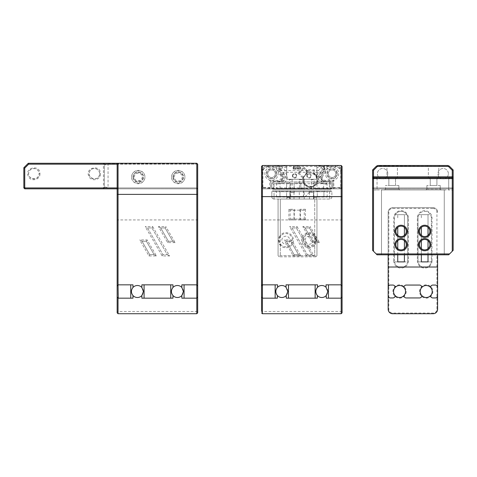 <?xml version="1.0" encoding="UTF-8"?>
<svg xmlns="http://www.w3.org/2000/svg" width="477" height="477" viewBox="0 0 477 477"><rect width="100%" height="100%" fill="white"/><g stroke="black" fill="none" stroke-linecap="round" stroke-linejoin="round"><path stroke-width="0.36" stroke-dasharray="2.38 1.79" d="M276.517 197.049L276.517 191.718L279.963 191.718L279.075 190.824L300.182 190.83L275.628 190.824L279.075 190.824L279.963 191.718L279.963 197.049L276.517 197.049L289.933 197.049L289.938 197.49L290.111 197.049L289.933 197.49L286.838 197.49L289.938 197.49L289.938 199.046L289.736 197.49L286.838 197.49L286.838 197.049L286.838 197.49L286.838 197.049L286.838 197.49L289.724 197.49L289.724 199.046L286.832 199.046L289.736 199.046M316.823 197.049L316.823 197.49L316.823 197.049L316.823 197.49L313.944 197.49L316.823 197.49L316.823 197.049L327.168 197.049L316.823 197.049L316.823 199.046L313.944 199.046L313.944 197.49M275.628 190.824L276.517 191.718L289.933 191.718L279.701 191.456M290.624 190.824L289.933 191.718L289.938 197.049L289.933 191.718L290.636 190.824M289.724 199.046L290.165 199.046L290.165 192.38L294.392 192.38L290.165 192.38L289.938 199.046L290.111 197.049L286.629 197.049L286.629 191.718L287.518 190.824L286.886 191.456M317.265 191.718L316.376 190.83L317.265 191.718L317.265 197.049L317.265 191.718L313.759 191.718L327.168 191.718L317.002 191.456M309.662 190.83L309.185 191.718L313.741 191.718L313.043 190.83L303.324 190.83L324.819 190.83L324.187 191.456M327.168 197.049L327.168 191.718L328.057 190.83L324.819 190.83L323.931 191.718L323.931 197.049L323.931 191.718M328.057 190.83L313.043 190.83M272.713 190.824L330.99 190.83L272.713 190.824L271.824 191.718L271.824 196.822L271.824 191.718L272.474 191.062L274.042 191.718L272.474 191.062L272.713 190.824M330.99 190.83L331.223 191.062L329.655 191.718L331.223 191.062L331.879 191.718L330.99 190.83M303.843 190.824L289.855 190.824L311.922 190.824L303.843 190.824L303.354 191.718L310.145 191.718L311.922 190.83L310.145 191.718L303.479 191.718L303.986 190.824M279.963 191.718L279.963 197.049L286.629 197.049L286.629 191.718M303.354 197.049L290.743 197.049L303.354 197.049L303.354 191.718L290.743 191.718L289.855 190.824M304.809 197.049L310.145 191.718L304.809 197.049M303.479 197.049L303.479 191.718L290.743 191.718L290.743 197.049M313.973 197.49L313.759 191.718L313.067 190.83M274.042 196.822L271.824 196.822L274.042 196.822L274.042 199.046A2.224 2.224 180 0 1 271.824 196.822L271.824 196.822A2.224 2.224 -0 0 0 274.042 199.046L329.655 199.046L329.655 196.822L331.879 196.822L329.655 196.822L329.655 199.046A2.224 2.224 -0 0 0 331.879 196.822L331.879 191.718L331.879 196.822A2.224 2.224 180 0 1 329.655 199.046L274.042 199.046L274.042 191.718L329.655 191.718L274.042 191.718L274.042 196.822L329.655 196.822L274.042 196.822M309.561 190.83L309.108 191.718L304.213 191.718L309.185 191.718L309.185 192.38L313.538 192.38L309.185 192.38M313.944 199.046L313.538 199.046L313.741 191.718L309.108 191.718L309.108 192.38M293.838 190.824L294.315 191.718L289.938 191.718L299.294 191.718L294.315 191.718L294.315 192.38M293.945 190.83L294.392 192.38M313.538 192.38L313.538 199.046L313.538 192.38M281.853 240.205L281.853 240.205A4.001 4.001 180 0 1 287.852 236.741A4.001 4.001 180 0 1 287.852 243.669A4.001 4.001 180 0 1 281.853 240.205A4.001 4.001 180 0 1 287.852 236.741A4.001 4.001 180 0 1 287.852 243.669A4.001 4.001 180 0 1 281.853 240.205M305.191 240.205L305.191 240.205A4.001 4.001 180 0 1 311.189 236.741A4.001 4.001 180 0 1 311.189 243.669A4.001 4.001 180 0 1 305.191 240.205A4.001 4.001 180 0 1 311.189 236.741A4.001 4.001 180 0 1 311.189 243.669A4.001 4.001 180 0 1 305.191 240.205M279.188 240.205A6.666 6.666 -0 0 0 289.187 245.977A6.666 6.666 -0 0 0 289.187 234.434A6.666 6.666 -0 0 0 279.188 240.205L280.303 243.89L280.953 244.719A6.666 6.666 -0 0 0 290.505 244.981A6.666 6.666 -0 0 0 290.505 235.429A6.666 6.666 -0 0 0 280.953 235.686L280.303 236.52L279.188 240.205M315.846 256.805L279.188 256.805L315.846 256.805L316.305 256.346L314.731 255.69L280.303 255.69L278.729 256.346L278.079 255.69L278.079 199.046L278.079 255.69L279.188 256.805L278.729 256.346L280.303 255.69L314.731 255.69L316.305 256.346L316.955 255.69L315.846 256.805M280.953 244.719L280.303 245.321L280.303 255.69L280.303 199.046L316.955 199.046L278.079 199.046L280.303 199.046L280.303 235.083A7.554 7.554 180 0 1 291.125 234.791A7.554 7.554 180 0 1 291.125 245.619A7.554 7.554 180 0 1 280.303 245.321L279.57 244.373C278.157 241.595 278.157 238.816 279.57 236.032L280.303 235.083L280.953 235.686M315.846 239.83L314.081 235.68A6.666 6.666 -0 0 0 304.541 235.429A6.666 6.666 -0 0 0 304.541 244.975A6.666 6.666 -0 0 0 314.081 244.731L314.731 243.902L315.846 239.836L315.846 240.581L315.846 239.836L316.507 239.806L315.464 244.391L314.731 245.333A7.554 7.554 180 0 1 303.921 245.613A7.554 7.554 180 0 1 303.921 234.797A7.554 7.554 180 0 1 314.731 235.072L315.464 236.02L316.507 239.806M316.955 199.046L316.955 255.69L316.955 199.046M294.768 199.046L299.294 199.046L294.768 199.046M306.86 199.046L309.507 199.046L306.86 199.046M313.973 199.046L316.823 199.046M314.963 240.205A5.778 5.778 -0 0 0 306.3 235.203A5.778 5.778 -0 0 0 306.3 245.208A5.778 5.778 -0 0 0 314.963 240.205M290.153 219.038L304.243 219.038L290.153 219.038L288.913 219.927L288.913 209.266L294.351 209.266L294.214 210.154L290.129 210.095L290.129 219.098M300.182 210.154L300.045 209.266L305.483 209.266L304.243 210.154L294.214 210.154M304.243 210.154L290.153 210.154M316.507 240.599L315.846 240.581M294.351 209.266L294.214 219.038M294.351 219.927L288.913 219.927M304.243 219.038L305.483 219.927L300.045 219.927L300.182 219.038M304.272 219.098L304.272 210.095M290.129 210.095L288.913 209.266M305.483 209.266L305.483 219.927M300.385 209.958L300.385 219.229M300.045 219.927L300.045 209.266M294.017 219.229L294.017 209.958M377.575 166.234L373.503 170.313L373.503 187.938L452.262 187.938L452.262 170.313L448.189 166.234L376.872 165.942L372.615 169.943L373.503 170.313M387.831 173.717A5.223 5.223 0 0 0 379.996 169.198A5.223 5.223 0 0 0 379.996 178.243A5.223 5.223 0 0 0 387.831 173.717A5.223 5.223 -90 0 0 379.996 169.198A5.223 5.223 -90 0 0 379.996 178.243A5.223 5.223 -90 0 0 387.831 173.717L387.831 173.717M448.374 173.717A5.223 5.223 0 0 0 440.545 169.198A5.223 5.223 0 0 0 440.545 178.243A5.223 5.223 0 0 0 448.374 173.717A5.223 5.223 -90 0 0 440.545 169.198A5.223 5.223 -90 0 0 440.545 178.243A5.223 5.223 -90 0 0 448.374 173.717L448.374 173.717M452.262 170.313L453.15 169.943L449.334 166.127L448.189 166.234M451.892 188.826L373.867 188.826L373.503 187.938L372.615 187.938L373.503 188.826L452.262 188.826L453.15 187.938L452.262 188.826L451.892 188.826L452.262 187.938L453.15 187.938L372.615 187.938L373.867 188.826M372.615 178.607L373.503 177.718L452.262 177.718L453.15 178.607L453.15 190.061L448.708 189.935L448.708 178.607L377.057 178.607L377.057 189.935L372.615 190.061L372.615 169.943M453.15 176.83L452.262 177.718L373.503 177.718L372.615 176.83M453.15 169.943L453.15 178.607M433.569 166.39L438.792 166.39L433.569 166.39M433.569 165.501L439.681 165.501L433.569 165.501M376.872 165.942L377.945 165.501L447.82 165.501L448.893 165.942M392.189 165.501L398.301 165.501L392.189 165.501M433.569 177.718L438.792 177.718L433.569 177.718M392.189 166.39L397.413 166.39L392.189 166.39M392.189 177.718L397.413 177.718L392.189 177.718M433.158 207.704A4.442 4.442 0 0 1 437.6 212.152C437.32 209.469 435.835 207.99 433.158 207.704L392.607 207.704L433.158 207.704L433.158 208.371L392.607 208.371C390.329 208.61 389.071 209.868 388.827 212.152L388.827 309.281A3.774 3.774 -90 0 0 392.607 313.055L433.158 313.055A3.774 3.774 -90 0 0 436.932 309.281L436.932 212.152C436.693 209.874 435.435 208.616 433.158 208.371M393.746 260.776L393.746 218.013A7.328 7.328 90 0 1 401.079 210.685A7.328 7.328 90 0 1 408.407 218.013L408.407 260.776A7.328 7.328 90 0 1 401.079 268.104A7.328 7.328 90 0 1 393.746 260.776L394.413 260.776A6.666 6.666 -90 0 0 401.079 267.442A6.666 6.666 -90 0 0 407.74 260.776L407.74 218.013A6.666 6.666 -90 0 0 401.079 211.347A6.666 6.666 -90 0 0 394.413 218.013L394.413 260.776L394.413 218.013A6.666 6.666 90 0 1 395.308 214.68L404.407 214.68L404.407 217.995A3.333 3.333 0 0 1 404.407 218.013L404.407 227.32M406.213 291.507A6.666 6.666 90 0 1 396.214 297.278A6.666 6.666 90 0 1 396.214 285.735A6.666 6.666 90 0 1 406.213 291.507M432.019 260.776A7.328 7.328 90 0 1 424.685 268.104A7.328 7.328 90 0 1 417.357 260.776L417.357 218.013A7.328 7.328 90 0 1 424.685 210.685A7.328 7.328 90 0 1 432.013 218.013L432.019 260.776L431.351 260.776L431.351 218.013A6.666 6.666 -90 0 0 424.685 211.347A6.666 6.666 -90 0 0 418.019 218.013L418.019 260.776A6.666 6.666 -90 0 0 424.685 267.442A6.666 6.666 -90 0 0 431.351 260.776A6.666 6.666 90 0 1 431.256 261.885L428.012 261.885L428.012 260.967A3.333 3.333 -90 0 0 428.018 260.776L428.018 227.32M432.872 291.507A6.666 6.666 90 0 1 422.872 297.278A6.666 6.666 90 0 1 422.872 285.735A6.666 6.666 90 0 1 432.872 291.507M437.6 254.801L437.6 309.281A4.442 4.442 90 0 1 433.158 313.723L392.607 313.723A4.442 4.442 90 0 1 388.165 309.281L388.165 212.152A4.442 4.442 0 0 1 392.607 207.704C389.924 207.99 388.445 209.469 388.165 212.152L388.165 254.801M432.204 291.507A5.998 5.998 -90 0 0 423.206 286.313A5.998 5.998 -90 0 0 423.206 296.7A5.998 5.998 -90 0 0 432.204 291.507M405.545 291.507A5.998 5.998 -90 0 0 396.548 286.313A5.998 5.998 -90 0 0 396.548 296.7A5.998 5.998 -90 0 0 405.545 291.507M417.357 225.788L418.019 225.788L418.019 260.776L417.357 260.776M418.019 225.788L418.019 218.013A6.666 6.666 90 0 1 418.913 214.68L428.012 214.68L428.012 217.822A3.333 3.333 0 0 1 428.018 218.013L428.018 225.788L428.018 218.013A3.333 3.333 -90 0 0 428.012 217.822L428.012 214.68L430.457 214.68A6.666 6.666 -90 0 0 418.913 214.68L430.457 214.68A6.666 6.666 90 0 1 431.351 218.013L431.351 260.776M407.74 225.788L407.74 260.776A6.666 6.666 90 0 1 407.65 261.885L404.407 261.885L404.407 218.013A3.333 3.333 -90 0 0 404.407 217.995L404.407 214.68L406.851 214.68A6.666 6.666 -90 0 0 395.308 214.68L406.851 214.68A6.666 6.666 90 0 1 407.74 218.013L407.74 225.788L408.407 225.788M397.746 227.326L397.746 261.885L394.509 261.885A6.666 6.666 -90 0 0 407.65 261.885L394.509 261.885A6.666 6.666 90 0 1 394.413 260.776M428.018 235.358L428.018 240.652M428.018 248.69L428.018 254.801M421.352 254.801L421.352 248.69M421.352 240.652L421.352 235.358M418.019 260.776A6.666 6.666 90 0 0 418.114 261.885L431.256 261.885A6.666 6.666 -90 0 1 418.114 261.885L421.346 261.885L421.352 227.32M421.352 217.792L421.346 214.68L421.352 217.792M397.746 217.792L397.746 214.68L397.746 217.792M404.407 235.358L404.407 240.652M404.407 248.69L404.407 254.801M397.746 254.801L397.746 248.69M397.746 240.652L397.746 235.358M437.6 267.019L388.165 267.019M403.989 287.476L403.989 287.285A2.224 2.224 0 0 1 406.213 285.061L419.539 285.061A2.224 2.224 0 0 1 421.763 287.285L421.763 287.476M421.763 295.537L421.763 295.728A2.224 2.224 0 0 1 419.539 297.946L406.213 297.946A2.224 2.224 0 0 1 403.989 295.728L403.989 295.537M437.6 287.285A2.224 2.224 0 0 0 435.376 285.061L432.872 285.061A2.224 2.224 0 0 0 430.648 287.285L430.648 287.476M430.648 295.537L430.648 295.728A2.224 2.224 0 0 0 432.872 297.946L435.376 297.946A2.224 2.224 0 0 0 437.6 295.728M395.105 287.476L395.105 287.285A2.224 2.224 0 0 0 392.881 285.061L390.383 285.061A2.224 2.224 0 0 0 388.165 287.285M388.165 295.728A2.224 2.224 0 0 0 390.383 297.946L392.881 297.946A2.224 2.224 0 0 0 395.105 295.728L395.105 295.537M372.764 178.458L377.057 178.607M373.503 177.718L452.262 177.718M377.057 189.935L448.708 189.935M448.708 178.607L453.001 178.458M437.791 177.718L429.348 177.718L437.791 177.718L436.902 178.607L430.236 178.607L429.348 177.718L430.236 178.607L436.902 178.607L437.791 177.718L436.902 178.607L436.902 185.493L430.236 185.493L430.236 178.607L429.348 177.718L430.236 178.607L430.236 185.493L436.902 185.493L436.902 178.607L436.902 185.493M387.974 177.718L396.411 177.718L387.968 177.718L388.862 178.607L395.522 178.607L388.862 178.607L387.974 177.718L388.862 178.607L388.862 185.493L395.522 185.493L388.862 185.493L388.862 178.607L388.862 185.493M396.411 177.718L395.522 178.607L396.411 177.718M453.15 190.061L453.15 250.359L448.708 254.801L377.057 254.801L372.615 250.359L372.615 190.061M395.856 244.671A5.223 5.223 0 0 0 403.685 249.191A5.223 5.223 0 0 0 403.685 240.152A5.223 5.223 0 0 0 395.856 244.671M394.968 244.671A6.112 6.112 0 0 1 404.132 239.382A6.112 6.112 0 0 1 404.132 249.96A6.112 6.112 0 0 1 394.968 244.671M381.499 254.801L381.499 189.935L381.499 254.801M444.266 189.935L444.266 254.801L444.266 189.935L381.499 189.935M418.573 231.339A6.112 6.112 0 0 1 427.738 226.05A6.112 6.112 0 0 1 427.738 236.634A6.112 6.112 0 0 1 418.573 231.339M418.573 244.671A6.112 6.112 0 0 1 427.738 239.382A6.112 6.112 0 0 1 427.738 249.96A6.112 6.112 0 0 1 418.573 244.671M394.968 231.339A6.112 6.112 0 0 1 404.132 226.05A6.112 6.112 0 0 1 404.132 236.634A6.112 6.112 0 0 1 394.968 231.339M419.468 244.671A5.223 5.223 0 0 0 427.297 249.191A5.223 5.223 0 0 0 427.297 240.152A5.223 5.223 0 0 0 419.468 244.671M395.856 231.339A5.223 5.223 0 0 0 403.685 235.865A5.223 5.223 0 0 0 403.685 226.819A5.223 5.223 0 0 0 395.856 231.339M419.468 231.339A5.223 5.223 0 0 0 427.297 235.865A5.223 5.223 0 0 0 427.297 226.819A5.223 5.223 0 0 0 419.468 231.339M384.641 189.935L385.529 189.047L398.855 189.047L399.744 189.935L384.641 189.935L399.744 189.935L398.855 189.047L398.855 185.493L385.529 185.493L398.855 185.493L398.855 189.047L385.529 189.047L384.641 189.935L385.529 189.047L385.529 185.493M426.909 189.047L440.235 189.047L440.235 185.493L426.909 185.493L440.235 185.493L440.235 189.047L426.909 189.047L426.021 189.935L441.124 189.935L426.021 189.935L426.909 189.047L426.909 185.493L426.909 189.047L426.909 185.493L426.909 189.047L426.021 189.935L426.909 189.047M441.124 189.935L440.235 189.047L441.124 189.935L440.235 189.047L440.235 185.493M395.522 185.493L395.522 178.607L395.522 185.493M262.428 165.501L261.539 166.39L261.539 187.938L262.428 188.826L261.539 187.938L261.539 219.927L262.428 219.927L262.428 313.723L341.192 313.723L341.192 165.501L262.428 165.501L262.428 188.826L341.192 188.826L262.428 188.826L262.428 219.927L342.081 219.927L342.081 312.834L341.192 313.723M342.081 166.401L341.192 165.513L262.428 165.513L261.539 166.401M342.081 219.927L342.081 187.938L341.192 188.826L342.081 187.938L342.081 166.39L341.192 165.501M337.305 173.717A5.223 5.223 0 0 1 329.476 178.243A5.223 5.223 0 0 1 329.476 169.198A5.223 5.223 0 0 1 337.305 173.717A5.223 5.223 0 0 0 329.476 169.198A5.223 5.223 0 0 0 329.476 178.243A5.223 5.223 0 0 0 337.305 173.717L337.305 173.717M276.755 173.717A5.223 5.223 0 0 1 268.927 178.243A5.223 5.223 0 0 1 268.927 169.198A5.223 5.223 0 0 1 276.755 173.717A5.223 5.223 0 0 0 268.927 169.198A5.223 5.223 0 0 0 268.927 178.243A5.223 5.223 0 0 0 276.755 173.717L276.755 173.717M277.578 284.841L261.539 284.841M261.539 285.95L262.654 284.841M326.029 284.841L340.966 284.841L342.081 285.95M317.563 284.841L286.045 284.841M342.081 311.499L261.539 311.499L261.539 219.927M277.37 298.173L262.654 298.173L261.539 297.058M317.354 298.173L286.254 298.173M327.794 291.507A5.998 5.998 0 0 0 318.797 286.313A5.998 5.998 0 0 0 318.797 296.7A5.998 5.998 0 0 0 327.794 291.507M287.81 291.507A5.998 5.998 0 0 0 278.812 286.313A5.998 5.998 0 0 0 278.812 296.7A5.998 5.998 0 0 0 287.81 291.507M342.081 297.058L340.966 298.173L326.244 298.173M286.421 241.279L294.112 254.605L298.513 254.605L290.815 241.279L286.421 241.279L294.112 254.605L298.513 254.605L290.815 241.279L286.421 241.279L284.113 239.943L291.584 239.943L300.82 255.94L293.343 255.94L284.113 239.943M291.918 227.946L307.307 254.605L311.702 254.605L296.312 227.946L291.918 227.946L307.307 254.605L311.702 254.605L296.312 227.946L291.918 227.946L289.611 226.617L297.082 226.617L296.312 227.946M309.507 227.946L305.107 227.946L312.805 241.279L317.199 241.279L309.507 227.946L305.107 227.946L312.805 241.279L317.199 241.279L309.507 227.946L310.277 226.617L319.507 242.608L317.199 241.279M319.507 242.608L312.036 242.608L302.8 226.617L310.277 226.617M302.8 226.617L305.107 227.946M312.036 242.608L312.805 241.279M297.082 226.617L314.015 255.94L306.538 255.94L289.611 226.617M306.538 255.94L307.307 254.605M314.015 255.94L311.702 254.605M293.343 255.94L294.112 254.605M291.584 239.943L290.815 241.279M300.82 255.94L298.513 254.605M118.04 164.166L117.592 163.724L117.151 164.166L196.798 164.166L118.04 164.166L118.04 313.723L196.798 313.723L196.798 188.826L118.04 188.826L196.798 188.826L197.687 187.938L197.687 164.166L196.798 163.277L197.245 163.724L196.798 164.166L196.798 187.938L197.687 188.826L197.687 164.166L197.687 188.826L24.738 188.826L23.85 187.938L23.85 167.719L24.738 168.089L24.738 187.568L25.108 187.938L103.133 187.938L103.497 187.568L103.39 164.166L28.662 164.166L24.738 168.089M197.687 219.927L197.687 311.499L117.151 311.499L117.151 219.927L197.687 219.927L197.687 187.938L196.798 188.826L196.798 164.166L197.245 163.724L196.798 163.277L103.759 163.277L105.429 164.947L108.058 163.909L108.058 187.938L196.798 187.938L197.687 188.659M108.058 163.909L197.144 163.629M196.798 163.909L196.798 187.938L117.151 187.938L117.151 164.166M171.583 177.05C171.517 168.596 184.981 168.596 184.915 177.05C184.981 185.511 171.517 185.511 171.583 177.05L171.583 177.05A6.666 6.666 -90 0 0 181.582 182.822A6.666 6.666 -90 0 0 181.582 171.279A6.666 6.666 -90 0 0 171.583 177.05M131.598 177.05C131.533 168.596 144.996 168.596 144.93 177.05C144.996 185.511 131.533 185.511 131.598 177.05L131.598 177.05A6.666 6.666 -90 0 0 141.597 182.822A6.666 6.666 -90 0 0 141.597 171.279A6.666 6.666 -90 0 0 131.598 177.05M99.61 173.717C99.908 168.357 91.745 166.515 89.682 171.452C85.955 178.947 99.729 182.095 99.61 173.717L99.61 173.717A5.223 5.223 0 0 1 91.781 178.243A5.223 5.223 0 0 1 91.781 169.198A5.223 5.223 0 0 1 99.61 173.717L100.504 173.717C100.844 179.978 91.292 182.178 88.883 176.371C84.495 167.606 100.647 163.921 100.504 173.717M39.955 173.717C40.295 179.978 30.749 182.178 28.34 176.371C23.951 167.606 40.104 163.915 39.955 173.717L39.066 173.717C39.364 168.357 31.196 166.515 29.133 171.452C25.412 178.947 39.18 182.095 39.066 173.717L39.066 173.717A5.223 5.223 0 0 1 31.238 178.243A5.223 5.223 0 0 1 31.238 169.198A5.223 5.223 0 0 1 39.066 173.717M24.738 187.568L23.85 187.938M25.108 187.938L24.738 188.826M103.133 187.938L103.497 188.826L104.385 187.938L104.385 163.909L103.497 164.273M103.497 187.568L104.385 187.938L104.385 163.909L105.429 164.947M103.39 164.166L103.759 163.277L104.385 163.909M28.662 164.166L28.292 163.277L103.759 163.277M23.85 167.719L28.292 163.277M197.687 188.826L117.151 188.826M108.058 187.938L105.429 186.895L104.385 187.938M105.429 186.895L103.497 188.826M173.36 177.05A4.889 4.889 -90 0 0 180.694 181.284A4.889 4.889 -90 0 0 180.694 172.817A4.889 4.889 -90 0 0 173.36 177.05M133.375 177.05C133.101 182.059 140.745 183.818 142.671 179.173C146.183 172.161 133.262 169.21 133.375 177.05M134.264 177.05C134.037 172.942 140.292 171.535 141.872 175.315C144.722 181.057 134.18 183.466 134.264 177.05A4.001 4.001 90 0 1 140.262 173.586A4.001 4.001 90 0 1 140.262 180.515A4.001 4.001 90 0 1 134.264 177.05M174.248 177.05A4.001 4.001 90 0 1 180.246 173.586A4.001 4.001 90 0 1 180.246 180.515A4.001 4.001 90 0 1 174.248 177.05L174.248 177.05A4.001 4.001 90 0 1 180.246 173.586A4.001 4.001 90 0 1 180.246 180.515A4.001 4.001 90 0 1 174.248 177.05M197.687 285.95L196.578 284.841L181.85 284.841M118.04 163.277L117.592 163.724M173.032 177.05A5.223 5.223 90 0 1 180.861 172.531A5.223 5.223 90 0 1 180.861 181.57A5.223 5.223 90 0 1 173.032 177.05A5.223 5.223 0 0 0 180.861 181.57A5.223 5.223 0 0 0 180.861 172.531A5.223 5.223 0 0 0 173.032 177.05L173.032 177.05M133.041 177.05A5.223 5.223 90 0 1 140.876 172.531A5.223 5.223 90 0 1 140.876 181.57A5.223 5.223 90 0 1 133.041 177.05A5.223 5.223 0 0 0 140.876 181.57A5.223 5.223 0 0 0 140.876 172.531A5.223 5.223 0 0 0 133.041 177.05M197.687 311.499L197.687 312.834L196.798 313.723M118.04 188.826L117.151 187.938L118.04 188.826M118.26 284.841L117.151 285.95M132.976 298.173L118.26 298.173L117.151 297.058M118.04 284.841L132.976 284.841M172.966 298.173L141.866 298.173M141.866 284.841L172.966 284.841M183.406 291.507A5.998 5.998 0 0 0 174.409 286.313A5.998 5.998 0 0 0 174.409 296.7A5.998 5.998 0 0 0 183.406 291.507M143.416 291.507A5.998 5.998 0 0 0 134.425 286.313A5.998 5.998 0 0 0 134.425 296.7A5.998 5.998 0 0 0 143.416 291.507M117.151 219.927L117.151 187.938M197.687 297.058L196.578 298.173L181.85 298.173M142.027 241.279L149.724 254.605L154.119 254.605L146.427 241.279L142.027 241.279L149.724 254.605L154.119 254.605L146.427 241.279L142.027 241.279L139.719 239.943L147.196 239.943L156.426 255.94L148.955 255.94L139.719 239.943M147.524 227.946L162.913 254.605L167.314 254.605L151.924 227.946L147.524 227.946L162.913 254.605L167.314 254.605L151.924 227.946L147.524 227.946L145.217 226.617L152.694 226.617L151.924 227.946M165.114 227.946L160.719 227.946L168.411 241.279L172.811 241.279L165.114 227.946L160.719 227.946L168.411 241.279L172.811 241.279L165.114 227.946L165.883 226.617L175.119 242.608L172.811 241.279M175.119 242.608L167.642 242.608L158.406 226.617L165.883 226.617M158.406 226.617L160.719 227.946M167.642 242.608L168.411 241.279M152.694 226.617L169.621 255.94L162.144 255.94L145.217 226.617M162.144 255.94L162.913 254.605M169.621 255.94L167.314 254.605M148.955 255.94L149.724 254.605M147.196 239.943L146.427 241.279M156.426 255.94L154.119 254.605M303.849 167.105L308.75 172.006L308.476 172.984L303.849 168.363L303.849 167.105L297.881 173.073L299.139 173.073L303.76 177.7L302.782 177.975L297.881 173.073M303.849 168.363L299.139 173.073L303.849 168.363L308.476 172.984A6.773 6.773 -0 0 1 317.038 178.905A6.773 6.773 -0 0 1 309.68 186.263A6.773 6.773 -0 0 1 303.76 177.7A6.773 6.773 -0 0 0 309.68 186.263A6.773 6.773 -0 0 0 317.038 178.905A6.773 6.773 -0 0 0 308.476 172.984M284.364 174.94L280.703 174.236L281.782 176.12C282.676 178.326 282.062 179.972 279.939 181.057L270.709 181.272L270.709 187.491L270.238 188.51L263.763 188.826A2.224 2.224 180 0 1 261.539 186.602A2.224 2.224 -0 0 0 263.763 188.826L269.38 188.826A1.336 1.336 -0 0 0 270.709 187.491L270.709 181.272L280.041 181.272C283.785 182.19 286.176 176.508 284.364 174.94L279.295 166.169L278.133 165.501L325.487 165.501L324.324 166.169C321.951 169.675 320.073 173.354 318.696 177.205L324.3 181.272L332.91 181.272L332.91 187.491A1.336 1.336 -0 0 0 334.246 188.826L333.381 188.51L332.91 187.491L332.91 181.272L333.799 180.384L333.799 187.491L334.246 188.826L339.857 188.826A2.224 2.224 -0 0 0 342.081 186.602L342.081 172.167A6.666 6.666 -0 0 0 335.48 165.501M308.75 172.006A7.662 7.662 180 0 1 317.938 179A7.662 7.662 180 0 1 309.776 187.163A7.662 7.662 180 0 1 302.782 177.975M303.76 177.7L303.557 177.492A7.03 7.03 180 0 1 308.267 172.781M303.557 177.492L299.139 173.073M268.205 166.39L335.414 166.39A5.778 5.778 180 0 1 341.192 172.167L341.192 186.602A1.336 1.336 180 0 1 339.857 187.938L263.763 187.938A1.336 1.336 180 0 1 262.428 186.602L262.428 172.167A5.778 5.778 180 0 1 268.205 166.39L268.205 165.501L274.943 165.501L276.052 166.169A0.888 0.405 -27.1 0 0 275.289 166.169L274.943 165.501L278.133 165.501L268.205 165.501A6.666 6.666 180 0 0 261.539 172.167L261.539 172.167A6.666 6.666 -0 0 1 268.14 165.501M336.75 173.717A4.663 4.663 -0 0 0 329.75 169.681A4.663 4.663 -0 0 0 329.75 177.76A4.663 4.663 -0 0 0 336.75 173.717M276.201 173.717A4.663 4.663 -0 0 0 269.207 169.681A4.663 4.663 -0 0 0 269.207 177.76A4.663 4.663 -0 0 0 276.201 173.717M275.312 173.717A3.774 3.774 180 0 1 269.648 176.991A3.774 3.774 180 0 1 269.648 170.45A3.774 3.774 180 0 1 275.312 173.717L275.312 173.717A3.774 3.774 180 0 1 269.648 176.991A3.774 3.774 180 0 1 269.648 170.45A3.774 3.774 180 0 1 275.312 173.717M335.862 173.717A3.774 3.774 180 0 1 330.197 176.991A3.774 3.774 180 0 1 330.197 170.45A3.774 3.774 180 0 1 335.862 173.717L335.862 173.717A3.774 3.774 180 0 1 330.197 176.991A3.774 3.774 180 0 1 330.197 170.45A3.774 3.774 180 0 1 335.862 173.717M335.414 166.39L335.414 165.501L325.487 165.501L328.677 165.501L328.212 166.831L327.449 166.39L328.486 165.513L335.414 165.501A6.666 6.666 180 0 1 342.081 172.167L342.081 186.602A2.224 2.224 180 0 1 339.857 188.826L339.857 187.938M279.295 166.169L276.052 166.169L275.408 166.831L275.289 166.169M262.428 186.602L261.539 186.602L261.539 172.167L262.428 172.167M270.238 188.51L269.38 188.826L269.821 187.491L270.709 187.491M263.763 188.826L263.763 188.826C262.422 188.689 261.676 187.95 261.539 186.602L262.875 186.602A0.888 0.888 -0 0 0 263.763 187.491L263.763 187.938M328.337 166.169A0.888 0.405 27.1 0 0 327.568 166.169L324.324 166.169M323.65 181.051L332.91 181.272L323.65 181.051C321.564 179.96 320.961 178.326 321.838 176.138L322.613 176.568C321.236 182.125 328.892 180.002 332.081 180.384A6.666 6.666 -0 0 0 338.748 173.7A6.666 6.666 -0 0 0 332.075 167.057A6.666 6.666 -0 0 0 325.421 173.717A6.666 6.666 -0 0 0 335.414 179.489A6.666 6.666 -0 0 0 335.414 167.946A6.666 6.666 -0 0 0 325.421 173.717L325.421 173.717A6.666 6.666 -0 0 0 332.081 180.384L332.117 180.384M318.696 177.205L321.838 176.138L327.449 166.39M279.367 181.272L270.709 181.272L269.821 180.384L271.538 180.384A6.666 6.666 -0 0 0 278.204 173.676A6.666 6.666 -0 0 0 271.514 167.057A6.666 6.666 -0 0 0 264.872 173.717A6.666 6.666 -0 0 0 274.871 179.489A6.666 6.666 -0 0 0 274.871 167.946A6.666 6.666 -0 0 0 264.872 173.717L264.872 173.717A6.666 6.666 -0 0 0 271.538 180.384L271.598 180.384M292.806 175.822A1.777 1.777 -0 0 0 295.472 177.361A1.777 1.777 -0 0 0 295.472 174.284A1.777 1.777 -0 0 0 292.806 175.822L292.806 175.822A1.777 1.777 -0 0 0 295.472 177.361A1.777 1.777 -0 0 0 295.472 174.284A1.777 1.777 -0 0 0 292.806 175.822M292.365 175.822A2.224 2.224 180 0 1 295.698 173.902A2.224 2.224 180 0 1 295.698 177.748A2.224 2.224 180 0 1 292.365 175.822M316.919 167.302L316.919 179.269L286.707 179.269L286.707 167.302L278.556 168.739C278.735 167.349 279.224 166.664 280.011 166.676L279.534 168.87L278.765 169.317L278.556 168.739L280.071 166.664L286.707 165.495L286.707 179.269L316.919 179.269L316.919 165.495L323.609 166.676C324.396 166.664 324.885 167.349 325.07 168.739L324.855 169.317L324.086 168.87L323.555 166.664L325.07 168.739L316.919 167.302L316.919 165.495M306.806 175.822A2.224 2.224 180 0 1 310.133 173.902A2.224 2.224 180 0 1 310.133 177.748A2.224 2.224 180 0 1 306.806 175.822M307.248 175.822A1.777 1.777 -0 0 0 309.913 177.361A1.777 1.777 -0 0 0 309.913 174.284A1.777 1.777 -0 0 0 307.248 175.822L307.248 175.822A1.777 1.777 180 0 1 309.913 174.284A1.777 1.777 180 0 1 309.913 177.361A1.777 1.777 180 0 1 307.248 175.822M299.031 179.269L299.478 179.71L299.031 179.269L304.588 179.269L299.031 179.269M299.478 179.71L304.141 179.71L304.588 179.269L304.141 179.71L299.478 179.71L299.478 188.826L299.478 179.71M299.031 188.826L299.478 188.379L299.031 188.826L304.141 188.826L304.141 188.379L305.03 189.268L298.59 189.268L305.03 189.268L304.141 188.379L304.141 179.71L304.141 188.826M290.791 179.269L292.568 179.269L290.791 179.269M312.834 179.269L314.611 179.269L312.834 179.269M289.014 179.269L289.456 179.71L292.121 179.71L289.456 179.71L289.456 183.049L290.01 183.049L290.01 188.379L290.01 183.049L289.456 183.049M279.993 188.379L279.993 183.049L279.993 188.379L276.547 188.379L292.121 188.379L290.01 188.379L290.66 189.268L287.542 189.268L286.653 188.379L290.01 188.379L290.66 189.268L293.009 189.268L275.658 189.268L279.105 189.268L279.993 188.379L279.105 189.268L287.542 189.268L286.653 188.379L286.653 183.049L290.01 183.049L276.547 183.049L286.653 183.049L286.653 188.379M311.058 179.269L311.499 179.71L314.164 179.71L311.499 179.71L311.499 188.379L313.61 188.379L313.61 183.049L313.61 188.379L311.499 188.379L310.61 189.268L312.96 189.268L310.61 189.268M313.61 183.049L327.073 183.049L313.61 183.049M329.613 189.268L272.671 189.268L330.949 189.268L329.613 189.268L329.613 188.379L331.837 188.379L330.949 189.268L331.837 188.379L271.783 188.379L272.671 189.268L271.783 188.379L272.671 189.268L271.783 188.379L329.613 188.379L329.613 181.94L330.06 181.94L322.559 181.91C319.459 181.439 318.046 179.644 318.326 176.52L320.013 173.175L323.668 169.108L324.855 169.317L321.331 175.476C320.401 177.79 320.932 179.698 322.923 181.182L322.452 181.94C317.229 178.434 321.88 172.644 324.086 168.87M294.148 188.379L293.26 189.268L305.143 189.268L289.819 189.268L293.26 189.268L294.148 188.379L294.148 183.049L304.254 183.049L294.148 183.049L294.148 188.379L290.708 188.379L304.254 188.379L300.814 188.379L301.702 189.268L300.814 188.379L300.814 183.049L300.814 188.379M316.078 189.268L327.961 189.268L316.078 189.268L316.966 188.379L316.078 189.268M323.627 188.379L323.627 183.049L323.627 188.379L324.515 189.268L323.627 188.379L327.073 188.379L313.61 188.379L312.96 189.268L313.61 188.379L316.966 188.379L316.966 183.049L316.966 188.379M297.398 169.15L297.398 165.972L296.438 165.972L296.438 169.15L300.671 169.15L300.003 169.15L300.003 167.129L300.48 166.825L300.48 169.15M297.398 165.972L300.48 166.825M296.438 169.15L293.164 169.15L295.311 169.15L295.311 167.964L298.524 167.964L298.524 169.15L300.003 169.15M293.355 169.15L293.355 166.825L295.311 167.308L295.311 169.15L298.524 169.15L298.524 167.308L300.003 167.129M286.671 165.501L280.053 166.67M323.567 166.67L316.949 165.501M298.524 167.308L298.524 167.964M295.311 167.308L295.311 167.964M293.355 166.825L296.438 165.972M322.422 166.467C323.734 166.932 324.151 167.809 323.668 169.108M279.534 168.87C281.734 172.662 286.391 178.422 281.168 181.94L273.559 181.94L274.007 181.94L274.007 183.717L331.837 183.717A1.777 1.777 0 0 0 330.06 181.94A1.777 1.777 0 0 1 331.837 183.717A1.777 1.777 -0 0 0 330.06 181.94A1.777 1.777 0 0 1 331.837 183.717L331.837 188.379L331.837 183.717L330.06 183.717L330.06 181.94L325.696 181.94L322.923 181.182L325.684 181.94L281.168 181.94L280.697 181.182C282.694 179.698 283.219 177.796 282.283 175.482L278.765 169.317L279.951 169.108C279.474 167.809 279.886 166.932 281.197 166.467M325.648 181.94L325.07 181.94M313.699 173.318L314.367 174.546A6.773 6.773 180 0 1 316.048 176.389L316.615 176.037A7.441 7.441 -0 0 0 314.886 174.105L314.367 174.546L313.622 173.002A0.668 0.668 -0 0 0 313.699 173.318L314.289 173.002L314.289 172.292L318.481 172.292L320.013 173.175A1.777 1.669 -138.1 0 0 318.481 170.575L314.289 170.575L314.289 169.788L306.294 169.603L306.294 170.575L285.145 170.575A1.777 1.669 138.1 0 0 283.606 173.175L285.3 176.52C285.574 179.644 284.161 181.439 281.06 181.916L273.559 181.94A1.777 1.777 -0 0 0 271.783 183.717L271.783 188.379L271.783 183.717A1.777 1.777 90 0 1 273.559 181.94L273.559 183.717L271.783 183.717L274.007 183.717L274.007 189.268M286.707 165.495L286.707 167.302M279.951 169.108L283.606 173.175L285.145 172.292L306.294 172.292L306.294 173.002L306.878 173.318A0.668 0.668 -0 0 0 306.955 173.002L306.955 170.39L313.622 170.808L314.289 169.788M277.96 181.94L274.776 181.94M278.55 181.94L280.697 181.182C282.879 178.607 283.439 176.77 282.372 175.673L278.556 168.739M306.955 170.39L306.294 169.603M306.955 170.677L306.944 173.133A7.179 7.179 180 0 1 312.286 173.485L314.367 174.546A6.773 6.773 180 0 1 316.048 176.389L316.978 181.039A6.773 6.773 180 0 1 306.789 185.762A6.773 6.773 180 0 1 306.216 174.546L306.878 173.318L306.216 174.546L305.697 174.105A7.441 7.441 -0 0 0 306.508 186.37A7.441 7.441 -0 0 0 317.634 181.147C318.684 179.191 318.38 177.527 316.734 176.162L318.481 172.292L318.481 170.575L322.202 166.425M316.978 181.039L317.634 181.147C321.182 183.77 325.326 184.629 330.06 183.717L330.06 189.268M312.286 173.485A6.773 6.773 180 0 1 316.209 183.251A6.773 6.773 180 0 1 305.84 185.07A6.773 6.773 180 0 1 306.216 174.546M274.007 181.94L329.613 181.94M299.478 188.826L304.588 188.826M329.655 191.718L329.655 196.822L329.655 191.718M314.081 235.68L314.731 235.072L314.731 199.046L314.731 255.69L314.731 245.333L314.081 244.731M329.655 199.046L274.042 199.046L329.655 199.046A2.224 2.224 0 0 0 331.879 196.822M274.042 199.046L274.042 199.046A2.224 2.224 0 0 1 271.824 196.822M315.464 244.391L314.731 243.902M314.731 236.503L315.464 236.02M279.57 236.032L280.303 236.52M280.303 243.89L279.57 244.373M448.708 177.718L448.708 188.826M377.057 177.718L377.057 188.826M437.6 212.152L436.932 212.152M392.607 207.704L392.607 208.371M388.827 212.152L388.165 212.152M437.6 309.281L436.932 309.281M433.158 313.723L433.158 313.055M392.607 313.723L392.607 313.055M388.165 309.281L388.827 309.281M417.357 230.23L418.019 230.23M431.351 230.23L432.013 230.23M431.351 218.013L432.013 218.013M432.013 225.788L431.351 225.788M418.019 218.013L417.357 218.013M393.746 229.181L394.413 230.23M407.74 260.776L408.407 260.776M407.74 230.23L408.407 231.536M393.746 225.788L394.413 225.788M407.74 218.013L408.407 218.013M394.413 218.013L393.746 218.013M376.645 177.718L375.906 178.458M449.859 178.458L449.119 177.718M430.236 185.493L430.236 178.607L430.236 185.493M398.855 189.047L399.744 189.935L398.855 189.047L398.855 185.493M332.91 187.491L339.857 187.491A0.888 0.888 -0 0 0 340.745 186.602L341.192 186.602M341.192 172.167L340.745 172.167A5.33 5.33 -0 0 0 335.414 166.831L335.414 165.501M276.171 166.39L280.703 174.236L279.939 174.677L275.408 166.831L268.205 166.831L268.205 165.501M268.205 166.831A5.33 5.33 -0 0 0 262.875 172.167L261.539 172.167M262.875 172.167L262.875 186.602M263.763 187.491L269.821 187.491L269.821 180.384M339.857 187.491L339.857 188.826M340.745 186.602L340.745 172.167M335.414 166.831L328.212 166.831L322.613 176.568M332.052 180.384L333.799 180.384M271.479 180.384L278.729 180.384C281.627 179.304 282.032 177.408 279.939 174.677M295.978 168.142L295.978 169.15M297.857 169.15L297.857 168.142M299.192 167.129L299.192 169.15M273.559 189.268L273.559 183.717C277.429 184.205 281.114 183.8 284.62 182.506C287.768 179.37 287.941 175.965 285.145 172.292L285.145 170.575L281.418 166.425M294.649 169.15L294.649 167.129M293.832 167.129L293.832 169.15M306.955 173.002L306.294 173.002L305.697 174.105M306.955 172.292L306.294 172.292L306.294 170.575A0.668 0.644 180 0 1 306.955 171.219M314.886 174.105L314.289 173.002L313.622 173.002M313.622 171.219A0.668 0.644 180 0 1 314.289 170.575L314.289 172.292L313.622 172.292M331.837 188.379L330.949 189.268M304.213 199.046L304.213 191.718L303.324 190.83M299.294 199.046L299.294 191.718L300.182 190.83M309.507 192.38L309.507 199.046M293.993 192.38L293.993 199.046M286.832 199.046L286.832 197.049M438.792 166.39L439.681 165.501L438.792 166.39L438.792 177.718L438.792 166.39M428.352 166.39L427.464 165.501L428.352 166.39L428.352 177.718L428.352 166.39M397.413 166.39L398.301 165.501L397.413 166.39L397.413 177.718L397.413 166.39M386.972 166.39L386.084 165.501L386.972 166.39L386.972 177.718L386.972 166.39M275.533 165.656L274.943 165.501M333.381 188.51L334.246 188.826M328.057 165.668L328.486 165.513M324.3 181.272L324.885 181.272M293.009 189.268L292.121 188.379L292.121 179.71L292.568 179.269M314.164 183.049L314.164 179.71L314.611 179.269M276.547 183.049L276.547 188.379L275.658 189.268M327.073 183.049L327.073 188.379L327.961 189.268M293.164 166.95L293.164 169.15M300.671 166.95L300.671 169.15M322.923 181.182C319.9 178.702 320.544 174.749 324.855 169.317L325.07 168.739M274.853 181.94L278.186 181.94L280.697 181.182M273.559 181.94A1.777 1.777 0 0 0 271.783 183.717M290.708 183.049L290.708 188.379L289.819 189.268M304.254 183.049L304.254 188.379L305.143 189.268"/><path stroke-width="0.72" d="M372.615 176.83L372.615 178.607L453.15 178.607L453.15 169.943L452.262 170.313L452.262 176.83L453.15 176.83L452.262 177.718L452.262 176.83L373.503 176.83L373.503 177.718L372.615 176.83L373.503 176.83L373.503 170.313L372.615 169.943L372.615 176.83M447.82 165.501L449.334 166.127L448.338 166.39L447.82 165.501L377.945 165.501L377.426 166.39L376.425 166.127L377.945 165.501M453.15 169.943L449.334 166.127M373.503 170.313L377.426 166.39L448.338 166.39L452.262 170.313M376.425 166.127L372.615 169.943M437.6 254.801L437.6 309.281A4.442 4.442 0 0 1 433.158 313.723L392.607 313.723A4.442 4.442 0 0 1 388.165 309.281L388.165 267.019L437.6 267.019M421.763 287.476A5.998 5.998 0 0 0 421.763 295.537L421.763 295.728A2.224 2.224 0 0 1 419.539 297.946L406.213 297.946A2.224 2.224 0 0 1 403.989 295.728L403.989 295.537A5.998 5.998 0 0 0 403.989 287.476L403.989 287.285A2.224 2.224 0 0 1 406.213 285.061L419.539 285.061A2.224 2.224 0 0 1 421.763 287.285L421.763 287.476A5.998 5.998 0 0 1 430.648 287.476L430.648 287.285A2.224 2.224 0 0 1 432.872 285.061L435.376 285.061A2.224 2.224 0 0 1 437.6 287.285M437.6 295.728A2.224 2.224 0 0 1 435.376 297.946L432.872 297.946A2.224 2.224 0 0 1 430.648 295.728L430.648 295.537A5.998 5.998 0 0 0 430.648 287.476M430.648 295.537A5.998 5.998 0 0 1 421.763 295.537M388.165 287.285A2.224 2.224 0 0 1 390.383 285.061L392.881 285.061A2.224 2.224 0 0 1 395.105 287.285L395.105 287.476A5.998 5.998 0 0 0 395.105 295.537L395.105 295.728A2.224 2.224 0 0 1 392.881 297.946L390.383 297.946A2.224 2.224 0 0 1 388.165 295.728M395.105 287.476A5.998 5.998 0 0 1 403.989 287.476M403.989 295.537A5.998 5.998 0 0 1 395.105 295.537M428.018 227.32L428.018 235.358M388.165 254.801L388.165 267.019M428.018 240.652L428.018 248.69M428.018 254.801L428.018 260.776A3.333 3.333 0 0 1 428.012 260.967L428.012 261.885L421.346 261.885L421.352 254.801M421.352 248.69L421.352 240.652M421.352 235.358L421.352 227.32M404.407 227.32L404.407 235.358M404.407 240.652L404.407 248.69M404.407 254.801L404.407 261.885L397.746 261.885L397.746 258.57A3.333 3.333 0 0 1 397.746 258.552L397.746 254.801M397.746 248.69L397.746 240.652M397.746 235.358L397.746 227.326M373.867 177.718L372.615 178.607L372.615 250.359L373.503 251.248L373.503 178.607L373.867 177.718L451.892 177.718L452.262 178.607L452.262 251.248L449.596 253.913L376.168 253.913L373.503 251.248M452.262 251.248L453.15 250.359L453.15 178.607L451.892 177.718M394.968 244.671A6.112 6.112 0 0 0 404.132 249.96A6.112 6.112 0 0 0 404.132 239.382A6.112 6.112 0 0 0 394.968 244.671M394.968 231.339A6.112 6.112 0 0 0 404.132 236.634A6.112 6.112 0 0 0 404.132 226.05A6.112 6.112 0 0 0 394.968 231.339M418.573 244.671A6.112 6.112 0 0 0 427.738 249.96A6.112 6.112 0 0 0 427.738 239.382A6.112 6.112 0 0 0 418.573 244.671M418.573 231.339A6.112 6.112 0 0 0 427.738 236.634A6.112 6.112 0 0 0 427.738 226.05A6.112 6.112 0 0 0 418.573 231.339M376.168 253.913L377.057 254.801L448.708 254.801L449.596 253.913M395.856 244.671A5.223 5.223 0 0 1 403.685 240.152A5.223 5.223 0 0 1 403.685 249.191A5.223 5.223 0 0 1 395.856 244.671M395.856 231.339A5.223 5.223 0 0 1 403.685 226.819A5.223 5.223 0 0 1 403.685 235.865A5.223 5.223 0 0 1 395.856 231.339M419.468 244.671A5.223 5.223 0 0 1 427.297 240.152A5.223 5.223 0 0 1 427.297 249.191A5.223 5.223 0 0 1 419.468 244.671M419.468 231.339A5.223 5.223 0 0 1 427.297 226.819A5.223 5.223 0 0 1 427.297 235.865A5.223 5.223 0 0 1 419.468 231.339M261.539 166.39L262.428 165.501L341.192 165.501L342.081 166.401L341.192 165.513L262.428 165.513L261.539 166.39M262.428 284.841L262.428 165.513M261.539 166.401L261.539 284.841L262.654 284.841L261.539 285.95L261.539 284.841M341.192 165.513L341.192 313.723L262.428 313.723L262.428 285.061M262.219 285.276L262.219 284.841M262.654 284.841L277.578 284.841L277.578 287.255A5.998 5.998 0 0 1 286.045 287.255L287.81 291.507L286.254 295.537L286.254 298.173L288.478 298.173L288.478 284.841L317.563 284.841L317.563 287.255A5.998 5.998 0 0 1 326.029 287.255L326.029 284.841L340.966 284.841L342.081 285.95L342.081 166.401M286.045 287.255L286.045 284.841L288.478 284.841M261.539 285.95L261.539 311.499M341.192 313.723L342.081 312.834L342.081 285.95M262.428 313.723L261.539 312.834L262.428 313.723M342.081 297.058L340.966 298.173L328.462 298.173L328.462 284.841M315.136 284.841L315.136 298.173L317.354 298.173L317.354 295.537C315.243 292.723 315.309 289.962 317.563 287.255M315.136 298.173L288.478 298.173M326.029 287.255L327.794 291.507L326.244 295.537L326.244 298.173L328.462 298.173M261.539 297.058L262.654 298.173L277.37 298.173L277.37 295.537C275.253 292.723 275.324 289.962 277.578 287.255M275.151 284.841L275.151 298.173M326.244 295.537A5.998 5.998 0 0 1 317.354 295.537M286.254 295.537A5.998 5.998 0 0 1 277.37 295.537M196.798 163.277L196.798 313.723L197.687 312.834L197.687 164.166L196.798 163.277L28.292 163.277L23.85 167.719L23.85 187.938L24.738 187.568L24.738 168.089L28.662 164.166L28.292 163.277M28.662 164.166L117.151 164.166L117.151 285.95L118.04 285.061L118.04 163.277L117.151 164.166M117.151 188.826L24.738 188.826L25.108 187.938L24.738 187.568M117.151 187.938L25.108 187.938M23.85 187.938L24.738 188.826M24.738 168.089L23.85 167.719M118.04 285.061L118.26 298.173L132.976 298.173L132.976 295.537C130.925 292.848 130.925 290.165 132.976 287.476A5.998 5.998 0 0 1 141.866 287.476L141.866 284.841L170.742 284.841L170.742 298.173L172.966 298.173L172.966 295.537C170.915 292.848 170.915 290.165 172.966 287.476A5.998 5.998 0 0 1 181.85 287.476L181.85 284.841L196.578 284.841L197.687 285.95M196.798 313.723L118.04 313.723L118.04 297.946L117.151 297.058L117.151 312.834L118.04 313.723L117.151 312.834L117.151 311.499M118.26 284.841L130.758 284.841L130.758 298.173M132.976 287.476L132.976 284.841L130.758 284.841M197.687 297.058L196.578 298.173L184.068 298.173L184.068 284.841M141.866 287.476L143.416 291.507L141.866 295.537L141.866 298.173L144.084 298.173L144.084 284.841M170.742 298.173L144.084 298.173M172.966 287.476L172.966 284.841L170.742 284.841M181.85 287.476L183.406 291.507L181.85 295.537L181.85 298.173L184.068 298.173M117.151 285.95L117.151 297.058M181.85 295.537A5.998 5.998 0 0 1 172.966 295.537M141.866 295.537A5.998 5.998 0 0 1 132.976 295.537M335.48 165.501A6.666 6.666 -0 0 0 335.414 165.501L268.205 165.501A6.666 6.666 -0 0 0 268.14 165.501M261.539 186.602A2.224 2.224 -0 0 0 261.539 186.608L261.539 172.167A6.666 6.666 -0 0 0 261.539 172.167L261.539 172.167M316.949 165.501L286.671 165.501M342.081 196.607L261.539 196.607M197.687 194.377L117.151 194.377"/></g></svg>
